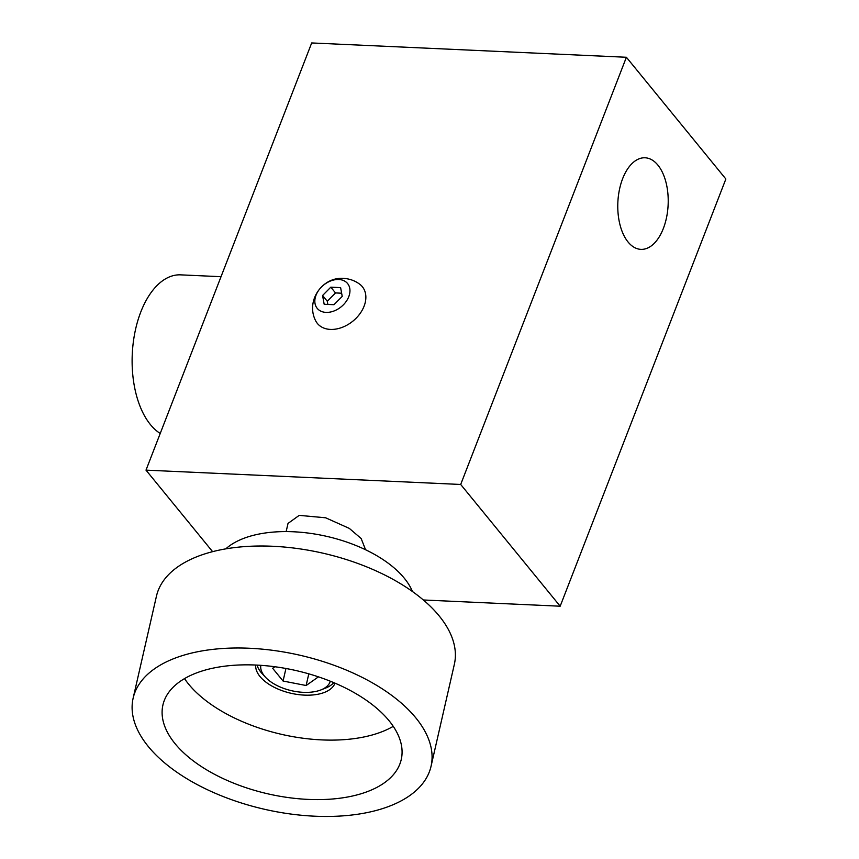 <?xml version="1.0" encoding="UTF-8"?>
<svg xmlns="http://www.w3.org/2000/svg" width="859" height="859" viewBox="0 0 859 859"><rect width="100%" height="100%" fill="white"/><g stroke="black" fill="none" stroke-linecap="round" stroke-linejoin="round"><path stroke-width="1.29" d="M326.012 312.386A19.607 13.969 140.7 0 1 316.026 295.195A19.607 13.969 140.7 0 1 338.768 279.497A19.607 13.969 140.7 0 1 348.765 296.688A19.607 13.969 140.7 0 1 326.012 312.386M330.414 329.416A29.034 20.691 140.7 0 1 315.414 320.31C305.675 300.596 322.479 276.684 343.525 278.413C349.441 278.713 354.821 280.625 359.663 284.157A29.034 20.691 140.7 0 1 361.048 312.096A29.034 20.691 140.7 0 1 330.414 329.416M412.449 591.518A101.867 52.689 -167.1 0 0 269.898 532.408A101.867 52.689 -167.1 0 0 225.799 548.858M431.046 766.282L454.357 664.286A152.805 79.028 -167.1 0 0 391.285 578.408A152.805 79.028 -167.1 0 0 237.578 547.237A152.805 79.028 -167.1 0 0 156.445 596.189L133.134 698.184A152.805 79.028 -167.1 0 0 196.206 784.052A152.805 79.028 -167.1 0 0 349.914 815.234A152.805 79.028 -167.1 0 0 431.046 766.282A152.805 79.028 -167.1 0 0 367.974 680.403A152.805 79.028 -167.1 0 0 214.267 649.221A152.805 79.028 -167.1 0 0 133.134 698.184M286.154 531.592L288.023 523.41L299.211 515.368L325.647 517.794L349.345 528.414L361.167 538.539L365.558 549.728M227.828 665.822A122.246 63.222 -167.1 0 0 162.92 704.992A122.246 63.222 -167.1 0 0 213.386 773.691A122.246 63.222 -167.1 0 0 336.352 798.634A122.246 63.222 -167.1 0 0 401.26 759.463A122.246 63.222 -167.1 0 0 350.794 690.765A122.246 63.222 -167.1 0 0 227.828 665.822M184.513 678.631A122.246 63.222 -167.1 0 0 349.946 739.137A122.246 63.222 -167.1 0 0 393.261 726.338M657.908 165.132A45.838 25.169 -87.4 0 1 666.627 217.112A45.838 25.169 -87.4 0 1 640.911 249.368A45.838 25.169 -87.4 0 1 628.079 242.023A45.838 25.169 -87.4 0 1 619.36 190.043A45.838 25.169 -87.4 0 1 645.077 157.788A45.838 25.169 -87.4 0 1 657.908 165.132M330.307 681.208A35.649 18.436 12.9 0 1 320.901 689.927A35.649 18.436 12.9 0 1 265.517 677.268L262.178 673.671A40.749 21.078 12.9 0 1 260.986 672.307A40.749 21.078 12.9 0 1 257.099 665.113M255.735 665.049A40.749 21.078 -167.1 0 0 313.771 694.867A40.749 21.078 -167.1 0 0 335.01 683.163M265.517 677.268A35.649 18.436 12.9 0 1 264.475 676.076A35.649 18.436 12.9 0 1 260.825 665.328M318.453 676.849L306.126 685.514L283.073 681.037L272.625 668.259L274.912 666.756M285.94 668.495L283.073 681.037M308.8 673.843L306.126 685.514M333.764 682.637A40.749 21.078 12.9 0 1 325.464 688.134L320.901 689.927M626.394 57.263L460.692 484.465L145.998 470.141L311.688 42.95L626.394 57.263L725.866 179.016L560.175 606.207L423.358 599.979M145.998 470.141L212.602 551.661M460.692 484.465L560.175 606.207M342.215 296.387L340.615 287.615L330.801 287.174L322.576 295.496L324.165 304.258L333.99 304.709L342.215 296.387M327.859 304.43L327.279 301.251L335.504 292.93L341.635 293.209M327.279 301.251L322.576 295.496M335.504 292.93L330.801 287.174M160.225 433.451A81.498 44.743 -87.4 0 1 150.443 424.614A81.498 44.743 -87.4 0 1 134.949 332.218A81.498 44.743 -87.4 0 1 180.658 274.859L221.031 276.695"/></g></svg>
